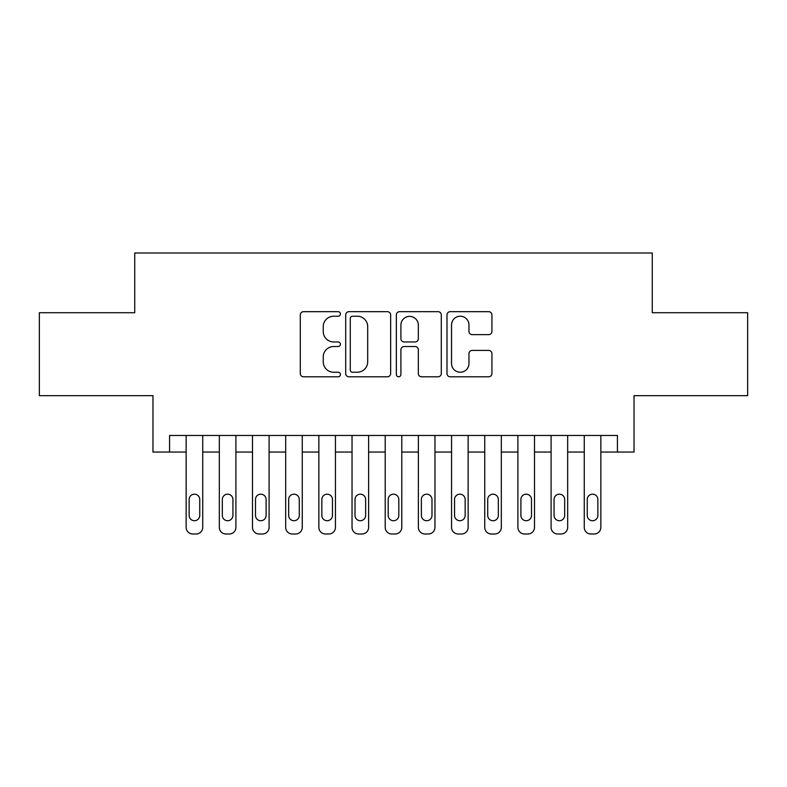 <?xml version="1.0" encoding="UTF-8"?>
<svg xmlns="http://www.w3.org/2000/svg" width="787" height="787" viewBox="0 0 787 787"><rect width="100%" height="100%" fill="white"/><g stroke="black" fill="none" stroke-linecap="round" stroke-linejoin="round"><path stroke-width="1.18" d="M340.417 313.954A2.282 2.282 0 0 0 338.144 311.672L303.546 311.672A3.256 3.256 0 0 0 300.29 314.928L300.29 373.54A3.256 3.256 0 0 0 303.546 376.796L338.144 376.796A2.282 2.282 0 0 0 340.417 374.523A2.282 2.282 0 0 0 338.144 372.241L333.668 372.241A10.418 10.418 0 0 1 323.241 361.823L323.241 356.934A10.418 10.418 0 0 1 333.668 346.516L338.144 346.516A2.282 2.282 0 0 0 340.417 344.234A2.282 2.282 0 0 0 338.144 341.952L333.668 341.952A10.418 10.418 0 0 1 323.241 331.534L323.241 326.654A10.418 10.418 0 0 1 333.668 316.226L338.144 316.226A2.282 2.282 0 0 0 340.417 313.954M488.668 334.632A3.256 3.256 0 0 0 491.924 331.376L491.924 314.928A3.256 3.256 0 0 0 488.668 311.672L450.243 311.672A3.256 3.256 0 0 0 446.986 314.928L446.986 373.54A3.256 3.256 0 0 0 450.243 376.796L488.668 376.796A3.256 3.256 0 0 0 491.924 373.54L491.924 353.678A3.256 3.256 0 0 0 488.668 350.422L472.22 350.422A3.256 3.256 0 0 0 468.963 353.678L468.963 363.525A8.706 8.706 0 0 1 460.257 372.241A8.706 8.706 0 0 1 451.541 363.525L451.541 324.942A8.706 8.706 0 0 1 460.257 316.226A8.706 8.706 0 0 1 468.963 324.942L468.963 331.376A3.256 3.256 0 0 0 472.22 334.632L488.668 334.632M617.431 452.053L634.027 452.053L634.027 395.654L747.65 395.654L747.65 312.714L652.266 312.714L652.266 253.001L134.734 253.001L134.734 312.714L39.35 312.714L39.35 395.654L152.973 395.654L152.973 452.053L186.155 452.053L186.155 527.359A6.63 6.63 0 0 0 192.785 533.999L196.101 533.999A6.63 6.63 0 0 0 202.741 527.359L202.741 452.053L219.327 452.053L219.327 527.359A6.63 6.63 0 0 0 225.967 533.999L229.283 533.999A6.63 6.63 0 0 0 235.913 527.359L235.913 452.053L252.499 452.053L252.499 527.359A6.63 6.63 0 0 0 259.139 533.999L262.455 533.999A6.63 6.63 0 0 0 269.095 527.359L269.095 452.053L285.681 452.053L285.681 527.359A6.63 6.63 0 0 0 292.311 533.999L295.637 533.999A6.63 6.63 0 0 0 302.267 527.359L302.267 452.053L318.853 452.053L318.853 527.359A6.63 6.63 0 0 0 325.493 533.999L328.809 533.999A6.63 6.63 0 0 0 335.439 527.359L335.439 452.053L352.035 452.053L352.035 527.359A6.63 6.63 0 0 0 358.665 533.999L361.981 533.999A6.63 6.63 0 0 0 368.621 527.359L368.621 452.053L385.207 452.053L385.207 527.359A6.63 6.63 0 0 0 391.837 533.999L395.163 533.999A6.63 6.63 0 0 0 401.793 527.359L401.793 452.053L418.379 452.053L418.379 527.359A6.63 6.63 0 0 0 425.019 533.999L428.335 533.999A6.63 6.63 0 0 0 434.965 527.359L434.965 452.053L451.561 452.053L451.561 527.359A6.63 6.63 0 0 0 458.191 533.999L461.507 533.999A6.63 6.63 0 0 0 468.147 527.359L468.147 452.053L484.733 452.053L484.733 527.359A6.63 6.63 0 0 0 491.363 533.999L494.689 533.999A6.63 6.63 0 0 0 501.319 527.359L501.319 452.053L517.905 452.053L517.905 527.359A6.63 6.63 0 0 0 524.545 533.999L527.861 533.999A6.63 6.63 0 0 0 534.501 527.359L534.501 452.053L551.087 452.053L551.087 527.359A6.63 6.63 0 0 0 557.717 533.999L561.033 533.999A6.63 6.63 0 0 0 567.673 527.359L567.673 452.053L584.259 452.053L584.259 527.359A6.63 6.63 0 0 0 590.899 533.999L594.215 533.999A6.63 6.63 0 0 0 600.845 527.359L600.845 452.053L617.431 452.053L617.431 435.467L169.569 435.467L169.569 452.053M390.647 314.928A3.256 3.256 0 0 0 387.391 311.672L348.966 311.672A3.256 3.256 0 0 0 345.709 314.928L345.709 373.54A3.256 3.256 0 0 0 348.966 376.796L387.391 376.796A3.256 3.256 0 0 0 390.647 373.54L390.647 314.928M399.609 311.672L438.034 311.672A3.256 3.256 0 0 1 441.291 314.928L441.291 373.54A3.256 3.256 0 0 1 438.034 376.796L421.586 376.796A3.256 3.256 0 0 1 418.33 373.54L418.33 349.772A3.256 3.256 0 0 0 415.074 346.516L404.164 346.516A3.256 3.256 0 0 0 400.908 349.772L400.908 374.523A2.282 2.282 0 0 1 398.625 376.796A2.282 2.282 0 0 1 396.353 374.523L396.353 314.928A3.256 3.256 0 0 1 399.609 311.672M352.546 316.226A2.282 2.282 0 0 0 350.274 318.509L350.274 369.959A2.282 2.282 0 0 0 352.546 372.241L357.268 372.241A10.418 10.418 0 0 0 367.696 361.823L367.696 326.654A10.418 10.418 0 0 0 357.268 316.226L352.546 316.226M418.33 325.1A8.706 8.706 0 0 0 409.624 316.394A8.706 8.706 0 0 0 400.908 325.1L400.908 338.695A3.256 3.256 0 0 0 404.164 341.952L415.074 341.952A3.256 3.256 0 0 0 418.33 338.695L418.33 325.1M202.741 435.467L202.741 527.359M186.155 435.467L186.155 527.359M199.75 515.416A5.312 5.312 0 0 1 194.448 520.728A5.312 5.312 0 0 1 189.136 515.416L189.136 499.499A5.312 5.312 0 0 1 194.448 494.187A5.312 5.312 0 0 1 199.75 499.499L199.75 515.416M192.785 533.999L196.101 533.999M235.913 435.467L235.913 527.359M219.327 435.467L219.327 527.359M232.932 515.416A5.312 5.312 0 0 1 227.62 520.728A5.312 5.312 0 0 1 222.318 515.416L222.318 499.499A5.312 5.312 0 0 1 227.62 494.187A5.312 5.312 0 0 1 232.932 499.499L232.932 515.416M225.967 533.999L229.283 533.999M269.095 435.467L269.095 527.359M252.499 435.467L252.499 527.359M266.104 515.416A5.312 5.312 0 0 1 260.802 520.728A5.312 5.312 0 0 1 255.49 515.416L255.49 499.499A5.312 5.312 0 0 1 260.802 494.187A5.312 5.312 0 0 1 266.104 499.499L266.104 515.416M259.139 533.999L262.455 533.999M302.267 435.467L302.267 527.359M285.681 435.467L285.681 527.359M299.276 515.416A5.312 5.312 0 0 1 293.974 520.728A5.312 5.312 0 0 1 288.662 515.416L288.662 499.499A5.312 5.312 0 0 1 293.974 494.187A5.312 5.312 0 0 1 299.276 499.499L299.276 515.416M292.311 533.999L295.637 533.999M335.439 435.467L335.439 527.359M318.853 435.467L318.853 527.359M332.458 515.416A5.312 5.312 0 0 1 327.146 520.728A5.312 5.312 0 0 1 321.844 515.416L321.844 499.499A5.312 5.312 0 0 1 327.146 494.187A5.312 5.312 0 0 1 332.458 499.499L332.458 515.416M325.493 533.999L328.809 533.999M368.621 435.467L368.621 527.359M352.035 435.467L352.035 527.359M365.63 515.416A5.312 5.312 0 0 1 360.328 520.728A5.312 5.312 0 0 1 355.016 515.416L355.016 499.499A5.312 5.312 0 0 1 360.328 494.187A5.312 5.312 0 0 1 365.63 499.499L365.63 515.416M358.665 533.999L361.981 533.999M401.793 435.467L401.793 527.359M385.207 435.467L385.207 527.359M398.812 515.416A5.312 5.312 0 0 1 393.5 520.728A5.312 5.312 0 0 1 388.188 515.416L388.188 499.499A5.312 5.312 0 0 1 393.5 494.187A5.312 5.312 0 0 1 398.812 499.499L398.812 515.416M391.837 533.999L395.163 533.999M434.965 435.467L434.965 527.359M418.379 435.467L418.379 527.359M431.984 515.416A5.312 5.312 0 0 1 426.672 520.728A5.312 5.312 0 0 1 421.37 515.416L421.37 499.499A5.312 5.312 0 0 1 426.672 494.187A5.312 5.312 0 0 1 431.984 499.499L431.984 515.416M425.019 533.999L428.335 533.999M468.147 435.467L468.147 527.359M451.561 435.467L451.561 527.359M465.156 515.416A5.312 5.312 0 0 1 459.854 520.728A5.312 5.312 0 0 1 454.542 515.416L454.542 499.499A5.312 5.312 0 0 1 459.854 494.187A5.312 5.312 0 0 1 465.156 499.499L465.156 515.416M458.191 533.999L461.507 533.999M501.319 435.467L501.319 527.359M484.733 435.467L484.733 527.359M498.338 515.416A5.312 5.312 0 0 1 493.026 520.728A5.312 5.312 0 0 1 487.724 515.416L487.724 499.499A5.312 5.312 0 0 1 493.026 494.187A5.312 5.312 0 0 1 498.338 499.499L498.338 515.416M491.363 533.999L494.689 533.999M534.501 435.467L534.501 527.359M517.905 435.467L517.905 527.359M531.51 515.416A5.312 5.312 0 0 1 526.198 520.728A5.312 5.312 0 0 1 520.896 515.416L520.896 499.499A5.312 5.312 0 0 1 526.198 494.187A5.312 5.312 0 0 1 531.51 499.499L531.51 515.416M524.545 533.999L527.861 533.999M567.673 435.467L567.673 527.359M551.087 435.467L551.087 527.359M564.682 515.416A5.312 5.312 0 0 1 559.38 520.728A5.312 5.312 0 0 1 554.068 515.416L554.068 499.499A5.312 5.312 0 0 1 559.38 494.187A5.312 5.312 0 0 1 564.682 499.499L564.682 515.416M557.717 533.999L561.033 533.999M600.845 435.467L600.845 527.359M584.259 435.467L584.259 527.359M597.864 515.416A5.312 5.312 0 0 1 592.552 520.728A5.312 5.312 0 0 1 587.25 515.416L587.25 499.499A5.312 5.312 0 0 1 592.552 494.187A5.312 5.312 0 0 1 597.864 499.499L597.864 515.416M590.899 533.999L594.215 533.999"/></g></svg>
